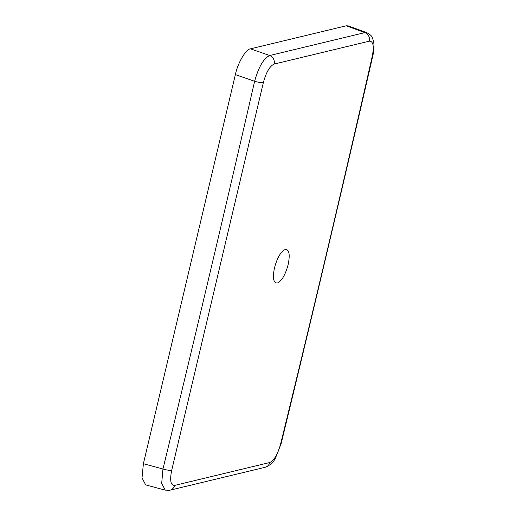 <?xml version="1.0" encoding="UTF-8"?>
<svg xmlns="http://www.w3.org/2000/svg" width="516" height="516" viewBox="0 0 516 516"><rect width="100%" height="100%" fill="white"/><g stroke="black" fill="none" stroke-linecap="round" stroke-linejoin="round"><path stroke-width="0.77" d="M166.971 490.135A7.024 6.431 -103.3 0 0 169.958 490.2L165.275 490.148L161.689 483.389L162.966 468.98C194.345 340.005 224.892 210.773 254.614 81.289C258.645 66.912 263.682 58.321 269.713 55.522L364.857 32.618L366.876 32.708L348.197 25.871L346.21 25.8L250.479 48.839L269.713 55.522A7.024 6.431 -103.3 0 1 274.19 64.061C269.784 66.054 266.179 72.208 263.373 82.521L171.712 470.27C169.687 480.344 170.648 485.395 174.582 485.427L269.752 462.523C274.119 460.511 277.731 454.357 280.594 444.063C312.283 314.966 342.83 185.721 372.255 56.315C374.216 46.227 373.255 41.17 369.359 41.157A7.024 6.45 -103.8 0 0 364.857 32.618L346.21 25.8M263.373 82.521A7.024 1.348 13 0 1 254.614 81.289L235.367 74.607C237.689 63.094 245.997 48.93 250.479 48.839M165.275 490.148L145.673 484.892L142.023 477.906L143.39 463.723L162.966 468.98A7.024 1.367 13.6 0 0 171.712 470.27M235.367 74.607L143.39 463.723M274.48 267.888C272.454 278.014 273.416 283.058 277.356 283.013C281.742 281.059 285.342 274.918 288.154 264.598C290.179 254.478 289.224 249.434 285.284 249.473C280.891 251.434 277.292 257.568 274.48 267.888M280.594 444.063A7.024 1.374 13.6 0 0 281.123 443.708L275.421 458.124C273.506 462.297 270.081 465.348 265.16 467.283L265.16 467.283A7.024 6.45 -103.8 0 0 269.752 462.523M281.123 443.708L281.123 443.708C312.444 314.876 342.998 185.631 372.784 55.96L372.784 55.96C374.074 50.639 374.332 45.795 373.565 41.428C371.759 36.333 372.629 36.126 366.876 32.708M372.255 56.315A7.024 1.348 13 0 0 372.784 55.96M265.16 467.283L169.958 490.2A7.024 6.431 -103.3 0 0 174.582 485.427M369.359 41.157L274.19 64.061"/></g></svg>

